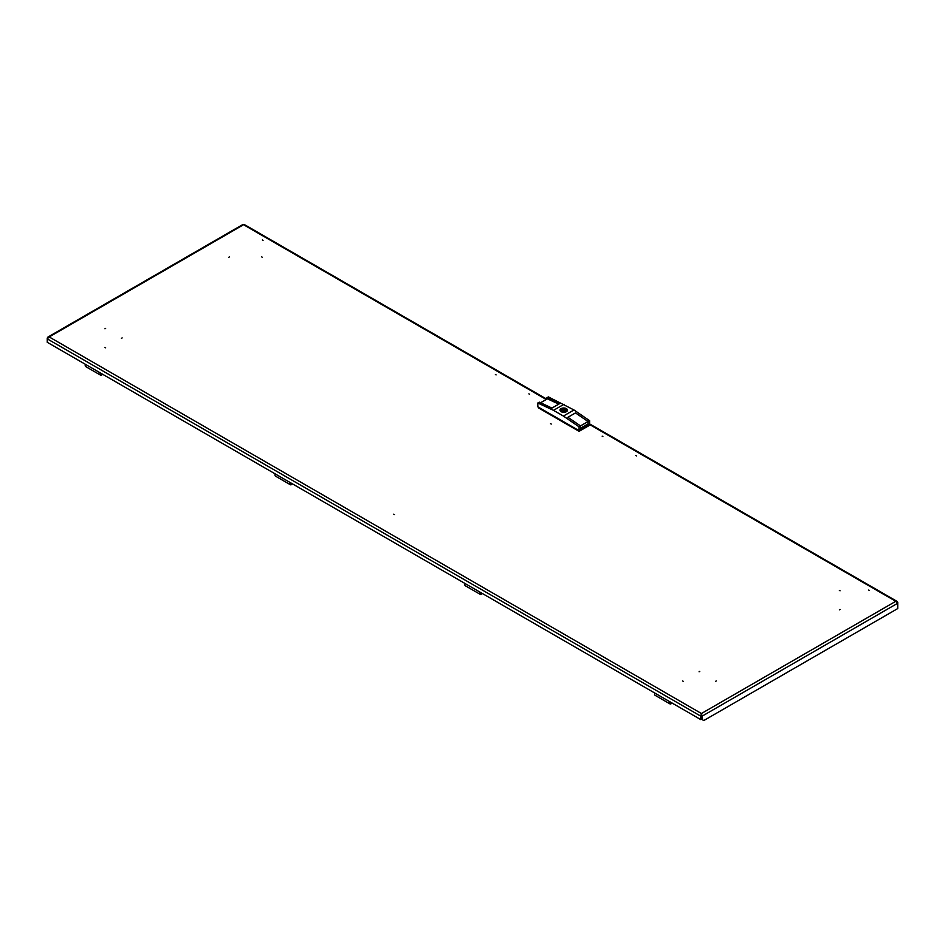 <?xml version="1.0" encoding="UTF-8"?>
<svg xmlns="http://www.w3.org/2000/svg" width="945" height="945" viewBox="0 0 945 945"><rect width="100%" height="100%" fill="white"/><g stroke="black" fill="none" stroke-linecap="round" stroke-linejoin="round"><path stroke-width="1.42" d="M495.393 374.515L496.09 374.917L495.393 374.515M262.356 239.971L263.053 240.373L262.356 239.971M528.893 393.852L529.59 394.254L528.893 393.852M636.363 455.903L635.678 455.502L636.363 455.903M869.4 590.448L868.703 590.046L869.4 590.448M602.863 436.566L602.166 436.165L602.863 436.566M121.444 338.298L122.141 337.897L121.444 338.298M699.076 671.8L699.772 671.399L699.076 671.8M840.058 590.802L839.361 590.401L840.058 590.802M840.058 609.466L839.361 609.868L840.058 609.466M261.73 256.91L262.426 257.312L261.73 256.91M229.411 256.91L228.714 257.312L229.411 256.91M551.242 424.057L550.545 423.655L551.242 424.057M104.942 347.429L105.639 347.831L104.942 347.429M104.942 328.777L105.639 328.376L104.942 328.777M394.455 514.576L393.758 514.174L394.455 514.576M683.27 681.333L682.573 680.932L683.27 681.333M715.589 681.333L716.286 680.932L715.589 681.333M242.877 225.123L49.211 336.94L701.438 713.51L702.123 716.156L701.438 713.51L700.765 716.156L701.414 715.778L701.414 719.204L700.765 719.594L700.765 716.156L47.25 338.865L49.211 336.94L47.959 337.034L47.557 338.239M701.438 714.266L701.414 715.778M47.25 338.074L47.25 342.291L700.765 719.594M701.438 713.51L895.789 601.303L897.75 603.217L897.75 608.556L703.777 720.539L702.123 719.594L702.123 716.156L897.75 603.217L897.75 602.426L589.645 424.541L579.084 430.648L537.823 406.822L537.823 403.007L539.311 402.157L551.963 408.075L559.546 403.692L546.895 397.774L546.895 399.109M701.462 715.778L702.123 719.594M546.245 399.487L244.235 225.123M563.244 410.437L564.437 410.154L563.244 410.437M561.342 411.536A3.39 1.949 0 0 0 561.885 411.796L562.759 411.288A2.197 1.264 0 0 0 565.925 410.154A2.197 1.264 0 0 0 565.701 409.598L566.575 409.09A3.39 1.949 0 0 0 565.582 408.523L564.708 409.02A2.197 1.264 0 0 0 561.543 410.154A2.197 1.264 0 0 0 561.767 410.721L560.893 411.229A3.39 1.949 0 0 0 561.342 411.536M560.007 410.248A3.733 2.162 180 0 1 561.176 408.772M561.094 411.677A3.733 2.162 180 0 1 559.995 410.154A3.733 2.162 180 0 1 562.31 408.169A3.733 2.162 180 0 1 566.374 408.63A3.733 2.162 180 0 1 567.472 410.154A3.733 2.162 180 0 1 565.157 412.15A3.733 2.162 180 0 1 561.094 411.677M566.374 408.819A3.733 2.162 180 0 1 567.461 410.248M588.9 424.978A1.075 0.614 180 0 1 588.759 425.746L579.84 430.896A1.075 0.614 180 0 1 578.328 430.896L538.709 408.027A1.075 0.614 180 0 1 538.567 407.248M540.587 402.747L547.391 398.825L558.802 404.117M580.49 425.923L588.062 421.553L575.505 412.906L567.921 417.288L575.505 412.93L588.156 421.588L588.156 423.88L580.573 428.262L580.573 425.971L579.084 426.833L563.409 416.06L573.969 409.965L589.645 420.738L588.156 421.588M580.573 425.971L567.921 417.288M580.573 428.144L588.156 423.88M588.062 421.553L588.062 423.821M579.084 430.648L579.084 426.833M589.645 424.541L589.645 420.738M573.969 409.965L548.383 396.912L546.895 397.774M564.059 404.247L553.498 410.343L563.409 416.06M553.498 410.343L537.823 403.007M561.767 411.748L561.767 410.721M564.708 411.288L564.708 409.02M565.582 410.839L565.582 408.523M565.701 410.721L565.701 409.598M671.611 702.761A1.654 0.957 -60 0 1 669.922 702.525A1.654 0.957 -60 0 1 670.04 701.851M654.838 693.075A2.339 1.347 120 0 0 655.074 695.296L669.922 703.871A2.339 1.347 120 0 0 671.966 702.962M669.686 701.651A2.339 1.347 120 0 0 669.922 703.871M669.922 702.43A1.429 0.827 120 0 0 670.218 702.986A1.429 0.827 120 0 0 671.328 702.596M481.82 593.188A1.654 0.957 -60 0 1 480.119 592.952A1.654 0.957 -60 0 1 480.249 592.279M465.046 583.502A2.339 1.347 120 0 0 465.271 585.723L480.131 594.299A2.339 1.347 120 0 0 482.174 593.389M479.895 592.078A2.339 1.347 120 0 0 480.131 594.299M480.131 592.846A1.429 0.827 120 0 0 480.414 593.413A1.429 0.827 120 0 0 481.525 593.023M102.225 374.031A1.654 0.957 -60 0 1 100.536 373.795A1.654 0.957 -60 0 1 100.654 373.121M85.452 364.345A2.339 1.347 120 0 0 85.688 366.565L100.536 375.141A2.339 1.347 120 0 0 102.58 374.232M100.3 372.921A2.339 1.347 120 0 0 100.536 375.141M100.536 373.7A1.429 0.827 120 0 0 100.831 374.255A1.429 0.827 120 0 0 101.942 373.866M292.029 483.604A1.654 0.957 -60 0 1 290.328 483.379A1.654 0.957 -60 0 1 290.458 482.706M275.243 473.917A2.339 1.347 120 0 0 275.479 476.138L290.339 484.714A2.339 1.347 120 0 0 292.371 483.816M290.103 482.493A2.339 1.347 120 0 0 290.339 484.714M290.328 483.273A1.429 0.827 120 0 0 290.623 483.84A1.429 0.827 120 0 0 291.733 483.438M566.209 408.724A3.496 2.02 180 0 1 566.209 411.583A3.496 2.02 180 0 1 561.259 411.583A3.496 2.02 180 0 1 561.259 408.724A3.496 2.02 180 0 1 566.209 408.724M579.84 430.199L579.84 430.896M588.759 425.746L588.759 425.061M578.328 430.896L578.328 430.199M538.709 407.342L538.709 408.027M47.959 337.034L242.948 224.461M244.176 224.461L546.789 399.168M589.645 423.915L897.041 601.386M564.437 410.154L564.437 411.358M567.472 410.343L566.327 408.712C563.09 407.59 560.976 408.134 559.995 410.343M563.031 410.154L563.031 411.358"/></g></svg>

